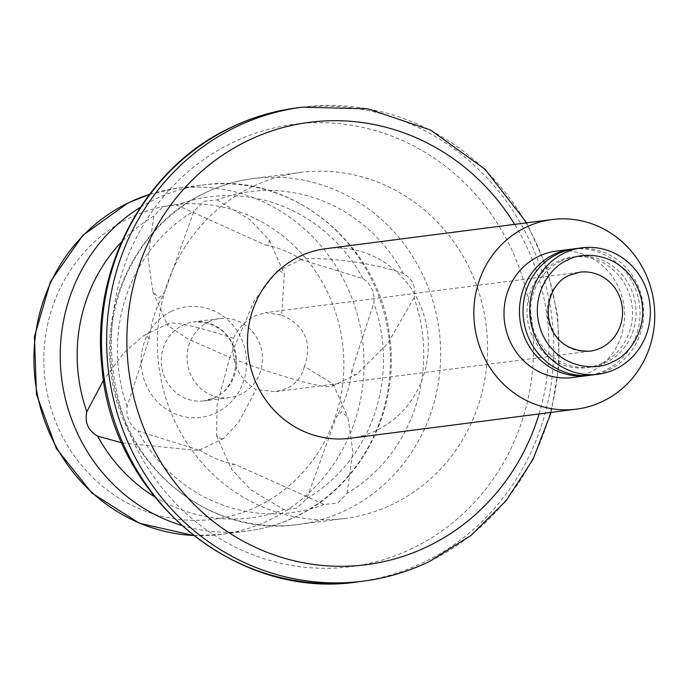 <?xml version="1.0" encoding="UTF-8"?>
<svg xmlns="http://www.w3.org/2000/svg" width="689" height="689" viewBox="0 0 689 689"><rect width="100%" height="100%" fill="white"/><g stroke="black" fill="none" stroke-linecap="round" stroke-linejoin="round"><path stroke-width="0.52" stroke-dasharray="3.44 2.58" d="M414.055 297.769L387.847 343.303L357.014 374.118L354.482 374.971L351.846 370.32L373.808 302.953C374.902 292.386 371.302 284.264 363.017 278.606L301.661 259.77L303.1 259.021C322.073 257.049 370.26 261.76 403.263 273.421C412.728 278.907 416.32 287.02 414.055 297.769A161.837 153.018 -97.3 0 1 347.049 493.402L337.877 502.979L324.14 504.443L235.38 464.489L232.787 464.326L231.47 469.209L250.839 489.793L283.894 509.627L296.718 508.275L306.812 498.586L336.404 416.905L341.89 411.721L347.971 417.586L352.837 451.7L347.049 493.402M216.992 199.896L250.038 219.731L269.425 240.323L268.099 245.206L265.506 245.043L176.746 205.081L163.009 206.554L153.836 216.131L148.04 257.815L152.915 291.947L158.995 297.803L164.482 292.627L194.074 210.946L204.168 201.257L216.992 199.896A161.837 153.018 -97.3 0 1 403.263 273.421M121.91 442.863L197.786 450.511L199.216 450.201L137.869 430.926C129.592 425.285 125.992 417.172 127.077 406.57L149.039 339.212L146.404 334.561L143.872 335.405L123.693 353.095L103.583 380.044M208.664 321.849A39.824 37.654 -97.3 0 1 219.627 318.585A39.824 37.654 -97.3 0 1 260.855 347.334A39.824 37.654 -97.3 0 1 240.771 394.315A39.824 37.654 -97.3 0 1 229.807 397.579A39.824 37.654 -97.3 0 1 188.579 368.83A39.824 37.654 -97.3 0 1 208.664 321.849M221.582 439.039L223.847 438.325L238.627 422.254L256.144 389.629C238.213 378.58 230.643 361.501 233.442 338.385C200.973 327.663 179.889 322.564 170.2 323.089L168.504 323.529L167.78 325.501L187.606 338.799L229.859 357.419L217.035 405.21L216.596 435.655L221.582 439.039M281.663 315.14C305.072 325.492 312.642 342.571 304.366 366.384L333.106 384.031L332.374 385.995L330.686 386.434C324.088 389.164 268.641 373.205 229.859 357.419L254.224 300.783L277.038 271.208L279.303 270.493L284.29 273.877L281.663 315.14L265.566 312.668L254.964 315.881C245.336 320.807 238.161 328.308 233.442 338.385M325.699 248.703A95.573 90.362 -97.3 0 1 424.639 317.698A95.573 90.362 -97.3 0 1 376.444 430.461A95.573 90.362 -97.3 0 1 350.124 438.29M591.481 375.074A63.715 60.244 82.7 0 0 609.033 369.855A63.715 60.244 82.7 0 0 641.158 294.685A63.715 60.244 82.7 0 0 575.194 248.686M573.403 248.953A63.715 60.244 -97.3 0 1 637.807 296.072A63.715 60.244 -97.3 0 1 605.424 370.32A63.715 60.244 -97.3 0 1 589.672 375.281M556.161 251.141A63.715 60.244 -97.3 0 1 622.124 297.14A63.715 60.244 -97.3 0 1 589.991 372.31A63.715 60.244 -97.3 0 1 572.438 377.529M560.863 261.157A55.749 52.709 82.7 0 0 532.743 326.93A55.749 52.709 82.7 0 0 590.464 367.177A55.749 52.709 82.7 0 0 605.82 362.612A55.749 52.709 82.7 0 0 633.932 296.838A55.749 52.709 82.7 0 0 576.219 256.584A55.749 52.709 82.7 0 0 560.863 261.157M602.212 363.077A55.749 52.709 -97.3 0 1 586.856 367.642A55.749 52.709 -97.3 0 1 529.143 327.396A55.749 52.709 -97.3 0 1 557.255 261.622A55.749 52.709 -97.3 0 1 572.611 257.049A55.749 52.709 -97.3 0 1 630.332 297.295A55.749 52.709 -97.3 0 1 602.212 363.077M304.366 366.384C302.238 376.134 296.477 383.454 287.08 388.346L275.746 391.653L256.144 389.629M252.148 186.779A174.42 164.912 82.7 0 0 164.189 392.566A174.42 164.912 82.7 0 0 344.758 518.481A174.42 164.912 82.7 0 0 392.808 504.193A174.42 164.912 82.7 0 0 480.758 298.406A174.42 164.912 82.7 0 0 300.189 172.491A174.42 164.912 82.7 0 0 252.148 186.779M275.746 391.653L589.973 351.183A39.824 37.654 -97.3 0 1 548.745 322.435A39.824 37.654 -97.3 0 1 568.821 275.454A39.824 37.654 -97.3 0 1 579.793 272.189L265.566 312.668M324.14 504.443A161.837 153.018 -97.3 0 1 137.869 430.926M127.077 406.57A161.837 153.018 -97.3 0 1 194.074 210.946M171.363 311.325A55.749 52.709 82.7 0 0 146.111 385.065A55.749 52.709 82.7 0 0 216.32 412.78A55.749 52.709 82.7 0 0 241.581 339.04A55.749 52.709 82.7 0 0 171.363 311.325M215.046 397.631A39.824 37.654 -97.3 0 1 204.082 400.886A39.824 37.654 -97.3 0 1 162.854 372.138A39.824 37.654 -97.3 0 1 182.929 325.156A39.824 37.654 -97.3 0 1 193.902 321.901A39.824 37.654 -97.3 0 1 235.13 350.641A39.824 37.654 -97.3 0 1 215.046 397.631M193.385 535.465A174.42 164.912 82.7 0 0 221.272 534.388A174.42 164.912 82.7 0 0 269.321 520.1A174.42 164.912 82.7 0 0 357.272 314.313A174.42 164.912 82.7 0 0 176.703 188.398A174.42 164.912 82.7 0 0 149.453 194.427M257.746 506.269A158.496 149.849 -97.3 0 1 58.143 427.481A158.496 149.849 -97.3 0 1 129.937 217.845A158.496 149.849 -97.3 0 1 329.549 296.632A158.496 149.849 -97.3 0 1 257.746 506.269M140.349 207.32A174.42 164.912 -97.3 0 1 154.965 199.302A174.42 164.912 -97.3 0 1 203.005 185.014A174.42 164.912 -97.3 0 1 383.575 310.928A174.42 164.912 -97.3 0 1 295.615 516.707A174.42 164.912 -97.3 0 1 247.575 530.995A174.42 164.912 -97.3 0 1 181.31 525.302M154.327 496.597A161.837 153.018 82.7 0 0 283.894 509.627M153.836 216.131A161.837 153.018 82.7 0 0 121.522 241.925M205.27 192.825A174.42 164.912 82.7 0 0 117.311 398.604A174.42 164.912 82.7 0 0 297.881 524.518A174.42 164.912 82.7 0 0 345.921 510.23A174.42 164.912 82.7 0 0 433.881 304.443A174.42 164.912 82.7 0 0 253.311 178.529A174.42 164.912 82.7 0 0 205.27 192.825M358.151 581.8A238.937 225.906 82.7 0 0 423.959 562.224A238.937 225.906 82.7 0 0 544.448 280.328A238.937 225.906 82.7 0 0 297.097 107.846M412.392 548.392A223.003 210.851 -97.3 0 1 131.539 437.541A223.003 210.851 -97.3 0 1 232.555 142.58A223.003 210.851 -97.3 0 1 513.417 253.431A223.003 210.851 -97.3 0 1 412.392 548.392M302.238 107.183A238.937 225.906 -97.3 0 1 549.598 279.665A238.937 225.906 -97.3 0 1 429.109 561.561A238.937 225.906 -97.3 0 1 363.292 581.137M363.017 278.606A161.837 153.018 82.7 0 0 176.746 205.081M306.812 498.586A161.837 153.018 82.7 0 0 373.808 302.953M539.065 413.951A223.003 210.851 82.7 0 0 514.64 224.364M235.38 464.489C222.659 462.095 210.61 457.186 199.224 449.753M149.039 339.212C150.969 322.211 156.119 306.683 164.482 292.627M229.807 397.579L204.082 400.886L214.555 397.768C244.707 385.151 246.559 322.09 193.902 321.901L219.627 318.585M149.487 194.393L176.703 188.398L203.005 185.014C290.224 171.458 378.967 243.286 389.457 334.94C400.852 408.758 361.148 486.451 296.115 516.561C280.673 523.993 264.49 528.799 247.575 530.995L221.272 534.388L193.42 535.491M344.758 518.481L297.881 524.518C209.043 538.41 119.033 463.533 110.834 369.924C101.602 297.45 141.185 222.478 204.771 192.963C220.213 185.539 236.396 180.725 253.311 178.529L300.189 172.491M199.216 450.193L223.847 438.325M332.374 385.995L357.014 374.118M590.464 367.177L586.856 367.642M269.416 240.323L284.29 273.877M333.106 384.031L347.971 417.586M265.506 245.043C278.227 247.437 290.276 252.346 301.661 259.77M351.846 370.32C349.909 387.321 344.767 402.85 336.404 416.905M216.596 435.655L231.47 469.209M152.915 291.947L167.78 325.501M576.219 256.584L572.611 257.049M277.038 271.208L301.67 259.331M143.872 335.405L168.504 323.529M551.122 412.392L559.175 364.205L557.685 315.192L546.704 267.384L526.697 222.814"/><path stroke-width="1.03" d="M103.583 380.044L86.831 411.755C84.549 422.486 88.149 430.599 97.623 436.111L121.91 442.863M602.841 401.299A95.573 90.362 -97.3 0 1 576.512 409.128A95.573 90.362 -97.3 0 1 477.572 340.133A95.573 90.362 -97.3 0 1 525.767 227.37A95.573 90.362 -97.3 0 1 552.087 219.541A95.573 90.362 -97.3 0 1 651.036 288.536A95.573 90.362 -97.3 0 1 602.841 401.299M576.512 409.128L350.124 438.29A95.573 90.362 -97.3 0 1 251.184 369.295A95.573 90.362 -97.3 0 1 299.379 256.541A95.573 90.362 -97.3 0 1 325.699 248.703L552.087 219.541M564.334 253.044A63.715 60.244 82.7 0 0 532.209 328.222A63.715 60.244 82.7 0 0 598.164 374.213A63.715 60.244 82.7 0 0 615.716 368.994A63.715 60.244 82.7 0 0 647.849 293.824A63.715 60.244 82.7 0 0 581.886 247.825A63.715 60.244 82.7 0 0 564.334 253.044M581.886 247.825L575.194 248.686A63.715 60.244 82.7 0 0 557.651 253.905A63.715 60.244 82.7 0 0 525.518 329.084A63.715 60.244 82.7 0 0 591.481 375.074L598.164 374.213M589.672 375.281A63.715 60.244 -97.3 0 1 587.881 375.539A63.715 60.244 -97.3 0 1 521.918 329.54A63.715 60.244 -97.3 0 1 554.042 254.37A63.715 60.244 -97.3 0 1 571.594 249.151A63.715 60.244 -97.3 0 1 573.403 248.953M587.881 375.539L572.438 377.529A63.715 60.244 -97.3 0 1 506.484 331.53A63.715 60.244 -97.3 0 1 538.609 256.36A63.715 60.244 -97.3 0 1 556.161 251.141L571.594 249.151M579.793 272.189A39.824 37.654 -97.3 0 1 621.022 300.938A39.824 37.654 -97.3 0 1 600.937 347.919A39.824 37.654 -97.3 0 1 589.973 351.183C538.66 352.096 538.342 287.993 569.321 275.307L579.793 272.189M612.504 361.751C627.369 357.057 653.749 325.871 637.764 288.011C620.47 250.779 580.612 251.519 567.547 260.296C552.681 264.989 526.301 296.175 542.295 334.036C559.58 371.268 599.447 370.518 612.504 361.751M149.453 194.427A174.42 164.912 82.7 0 0 128.662 202.687A174.42 164.912 82.7 0 0 37.309 394.108A174.42 164.912 82.7 0 0 193.385 535.465M181.31 525.302A174.42 164.912 -97.3 0 1 61.726 379.071A174.42 164.912 -97.3 0 1 140.349 207.32M97.623 436.111A161.837 153.018 82.7 0 0 154.327 496.597M121.522 241.925A161.837 153.018 82.7 0 0 86.831 411.755M231.28 127.422A238.937 225.906 82.7 0 0 110.791 409.318A238.937 225.906 82.7 0 0 358.151 581.8C235.741 601.032 111.739 496.614 101.929 367.116C90.56 268.607 144.699 167.539 230.789 127.568C251.881 117.423 273.981 110.843 297.097 107.846A238.937 225.906 82.7 0 0 231.28 127.422M551.122 412.392L533.071 459.244L505.933 500.912L470.914 535.499L429.6 561.414C408.508 571.56 386.4 578.14 363.292 581.137A238.937 225.906 -97.3 0 1 115.933 408.655A238.937 225.906 -97.3 0 1 236.43 126.759A238.937 225.906 -97.3 0 1 302.238 107.183L297.097 107.846M514.64 224.364A223.003 210.851 82.7 0 0 247.997 140.59A223.003 210.851 82.7 0 0 146.972 435.551A223.003 210.851 82.7 0 0 427.826 546.403A223.003 210.851 82.7 0 0 539.065 413.951M193.42 535.491L139.342 523.209L91.93 493.091L56.36 448.513L36.483 394.401L34.45 336.68L50.486 281.637L82.895 235.302L128.171 202.833L149.487 194.393M363.292 581.137L358.151 581.8M526.697 222.814L484.97 169.175L430.53 130.075L367.874 108.802L302.238 107.183"/></g></svg>
